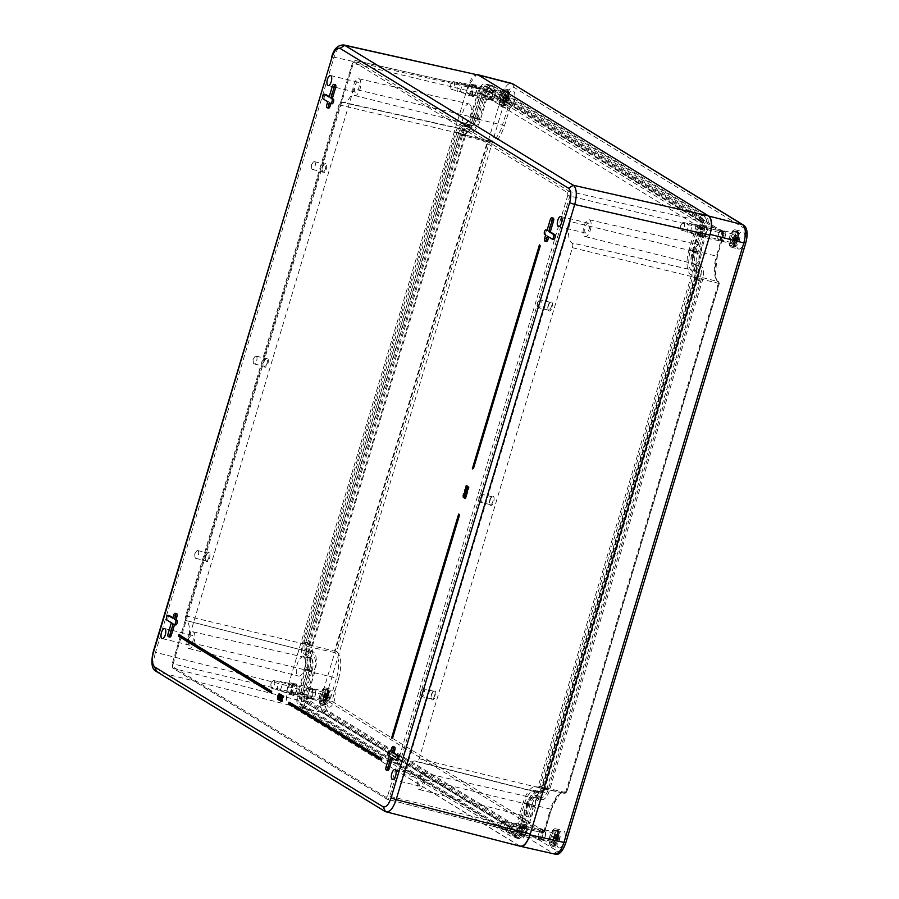 <?xml version="1.0" encoding="UTF-8"?>
<svg xmlns="http://www.w3.org/2000/svg" width="899" height="899" viewBox="0 0 899 899"><rect width="100%" height="100%" fill="white"/><g stroke="black" fill="none" stroke-linecap="round" stroke-linejoin="round"><path stroke-width="0.67" stroke-dasharray="4.5 3.37" d="M464.727 497.383L465.367 495.697L465.929 496.046L465.491 498.484M464.412 494.023L464.041 497.63M465.3 494.821L464.659 496.765L464.008 496.394M540.153 245.067L473.02 469.109M289.692 702.411L289.366 703.782L381.457 760.149M459.411 514.194L392.279 738.236M282.196 697.343L282.983 696.467L283.399 697.287M281.466 699.051L282.185 699.22L281.488 699.871L282.286 699.276M282.286 700.692L281.421 700.535M283.151 695.815L281.926 697.118L281.409 701.478L280.69 701.299M179.519 634.975L179.193 636.346L271.284 692.713M279.713 697.073L279.892 693.826L278.364 696.242L278.184 699.489L279.443 697.006M281.488 694.792L279.555 698.703L279.78 700.478L280.904 698.051M280.904 698.029L281.848 695.568M467.525 487.438L467.109 488.528L466.457 488.157M466.379 488.348L467.109 488.528L466.154 488.528M468.514 486.91L468.019 489.011L467.705 487.561M467.3 488.831L468.019 489.011L467.087 489.011M466.907 485.752L466.132 488.618L466.457 489.393L467.345 488.618L467.514 489.91M465.952 493.293L466.592 491.607L467.154 491.955L466.727 494.394M465.648 489.933L465.266 493.54M466.525 490.742L465.884 492.674L465.233 492.315M465.165 492.506L465.884 492.674L464.952 492.674M553.2 218.086A2.45 1.023 -76.5 0 0 551.728 219.918L548.457 230.807L547.547 230.256A2.45 1.023 -76.5 0 0 547.412 230.2A2.45 1.023 -76.5 0 0 545.895 232.2A2.45 1.023 -76.5 0 0 546.154 234.92L547.064 235.471L546.12 238.583A2.45 1.023 -76.5 0 0 546.457 241.528M548.75 237.01L553.413 239.37M394.515 747.002A2.45 1.023 -76.5 0 0 393.043 748.833L392.11 751.946L391.2 751.384A2.45 1.023 -76.5 0 0 391.065 751.339A2.45 1.023 -76.5 0 0 389.548 753.34A2.45 1.023 -76.5 0 0 389.806 756.059L390.705 756.61L387.447 767.499A2.45 1.023 -76.5 0 0 387.772 770.443M392.402 758.149L397.066 760.498M330.866 103.509L331.866 103.745M325.719 94.575A2.45 1.023 -76.5 0 0 324.303 96.744A2.45 1.023 -76.5 0 0 324.595 99.306L329.135 102.081L328.202 105.194A2.45 1.023 -76.5 0 0 328.528 108.127M335.282 84.686A2.45 1.023 -76.5 0 0 333.81 86.529L330.54 97.418L329.236 96.62M174.507 624.648L175.519 624.884M169.372 615.714A2.45 1.023 -76.5 0 0 167.956 617.883A2.45 1.023 -76.5 0 0 168.248 620.434L172.788 623.221L169.518 634.11A2.45 1.023 -76.5 0 0 169.855 637.043M176.597 613.601A2.45 1.023 -76.5 0 0 175.125 615.444L174.192 618.546L172.889 617.759M464.525 498.158L465.244 498.327M465.21 495.866L465.929 496.046M464.648 495.529L465.367 495.697M282.657 697.096L283.376 697.264M280.342 700.714L281.061 700.894M281.207 698.624L281.926 698.793M281.218 698.568L281.949 698.737M281.05 698.04L281.769 698.208M279.544 697.444L280.263 697.624L279.544 697.422M467.727 487.393L468.458 487.561M467.772 486.775L468.503 486.955M466.615 488.449L467.345 488.618M466.603 488.427L467.323 488.607M465.749 494.068L466.469 494.248M466.435 491.787L467.154 491.955M465.873 491.438L466.592 491.607M547.064 235.471L545.626 235.111M547.019 230.492L548.457 230.807M547.424 236.212L548.873 236.583M392.11 751.946L390.66 751.631M392.526 757.722L391.076 757.34M390.705 756.61L389.278 756.25M330.956 103.194L329.506 102.812M329.135 102.081L327.708 101.711M330.54 97.418L329.09 97.103M173.159 623.951L174.608 624.333M171.361 622.85L172.788 623.221M172.743 618.242L174.192 618.546M358.285 82.247A5.158 2.146 -76.5 0 0 358.016 82.135A5.158 2.146 -76.5 0 0 354.734 86.652A5.158 2.146 -76.5 0 0 355.611 92.159A5.158 2.146 -76.5 0 0 358.813 87.978A5.158 2.146 -76.5 0 0 358.285 82.247M422.699 776.264A5.158 2.146 -76.5 0 0 422.429 776.152A5.158 2.146 -76.5 0 0 419.148 780.669A5.158 2.146 -76.5 0 0 420.024 786.176A5.158 2.146 -76.5 0 0 423.227 782.006A5.158 2.146 -76.5 0 0 422.699 776.264M192.375 635.278A5.158 2.146 -76.5 0 0 192.105 635.166A5.158 2.146 -76.5 0 0 188.812 639.672A5.158 2.146 -76.5 0 0 189.7 645.19A5.158 2.146 -76.5 0 0 192.903 641.009A5.158 2.146 -76.5 0 0 192.375 635.278M588.62 223.244A5.158 2.146 -76.5 0 0 588.351 223.132A5.158 2.146 -76.5 0 0 585.058 227.638A5.158 2.146 -76.5 0 0 585.946 233.156A5.158 2.146 -76.5 0 0 589.148 228.975A5.158 2.146 -76.5 0 0 588.62 223.244M155.707 671.047L156.875 671.598C153.426 668.451 152.965 662.035 155.493 652.337L153.437 652.416M386.143 811.831L384.727 811.246M331.989 57.255L334.046 57.188C337.204 47.894 340.777 43.95 344.767 45.343M359.274 78.955A8.619 3.585 103.5 0 1 360.162 88.563A8.619 3.585 103.5 0 1 354.79 95.53A8.619 3.585 103.5 0 1 353.329 86.315A8.619 3.585 103.5 0 1 358.813 78.752A8.619 3.585 103.5 0 1 359.274 78.955M423.687 772.971A8.619 3.585 103.5 0 1 424.575 782.579A8.619 3.585 103.5 0 1 419.204 789.547A8.619 3.585 103.5 0 1 417.743 780.332A8.619 3.585 103.5 0 1 423.227 772.78A8.619 3.585 103.5 0 1 423.687 772.971M193.364 631.975A8.619 3.585 103.5 0 1 194.24 641.594A8.619 3.585 103.5 0 1 188.869 648.561A8.619 3.585 103.5 0 1 187.408 639.335A8.619 3.585 103.5 0 1 192.892 631.783A8.619 3.585 103.5 0 1 193.364 631.975M589.609 219.94A8.619 3.585 103.5 0 1 590.486 229.56A8.619 3.585 103.5 0 1 585.114 236.527A8.619 3.585 103.5 0 1 583.653 227.301A8.619 3.585 103.5 0 1 589.137 219.749A8.619 3.585 103.5 0 1 589.609 219.94M478.482 75.089C474.526 73.853 470.952 77.797 467.761 86.945L288.073 685.87C285.646 695.478 286.107 701.905 289.456 705.119L520.296 846.274M278.982 694.253L279.713 694.433L279.128 695.017L279.847 695.208L279.713 694.433L279.151 694.792M278.229 698.13L278.375 698.894L278.859 698.512L279.847 695.208M278.375 698.894L279.555 698.703M279.645 697.736L280.376 697.905L279.937 699.939L280.376 697.905M279.847 698.253L280.567 698.433M279.353 699.804L280.848 699.433M280.589 695.152L281.32 695.332L280.791 697.736L281.387 696.714L281.32 695.332L280.612 696.118M280.072 697.557L280.791 697.736M469.57 104.172A9.822 4.09 -76.5 0 0 469.042 103.947A9.822 4.09 -76.5 0 0 462.805 112.555A9.822 4.09 -76.5 0 0 464.468 123.051A9.822 4.09 -76.5 0 0 470.582 115.117A9.822 4.09 -76.5 0 0 469.57 104.172M533.984 798.188A9.822 4.09 -76.5 0 0 533.455 797.975A9.822 4.09 -76.5 0 0 527.219 806.572A9.822 4.09 -76.5 0 0 528.882 817.067A9.822 4.09 -76.5 0 0 534.995 809.134A9.822 4.09 -76.5 0 0 533.984 798.188M303.66 657.191A9.822 4.09 -76.5 0 0 303.132 656.978A9.822 4.09 -76.5 0 0 296.884 665.575A9.822 4.09 -76.5 0 0 298.558 676.07A9.822 4.09 -76.5 0 0 304.66 668.148A9.822 4.09 -76.5 0 0 303.66 657.191M699.905 245.157A9.822 4.09 -76.5 0 0 699.377 244.944A9.822 4.09 -76.5 0 0 693.129 253.54A9.822 4.09 -76.5 0 0 694.803 264.036A9.822 4.09 -76.5 0 0 700.905 256.103A9.822 4.09 -76.5 0 0 699.905 245.157M475.447 85.203A5.731 2.382 -76.5 0 0 475.144 85.079A5.731 2.382 -76.5 0 0 471.492 90.091A5.731 2.382 -76.5 0 0 472.469 96.215A5.731 2.382 -76.5 0 0 476.032 91.574A5.731 2.382 -76.5 0 0 475.447 85.203M525.78 824.934A5.731 2.382 -76.5 0 0 525.488 824.81A5.731 2.382 -76.5 0 0 521.836 829.822A5.731 2.382 -76.5 0 0 522.813 835.946A5.731 2.382 -76.5 0 0 526.376 831.305A5.731 2.382 -76.5 0 0 525.78 824.934M295.76 684.128A5.731 2.382 -76.5 0 0 295.456 684.004A5.731 2.382 -76.5 0 0 291.804 689.016A5.731 2.382 -76.5 0 0 292.793 695.141A5.731 2.382 -76.5 0 0 296.344 690.499A5.731 2.382 -76.5 0 0 295.76 684.128M705.468 226.009A5.731 2.382 -76.5 0 0 705.176 225.885A5.731 2.382 -76.5 0 0 701.523 230.897A5.731 2.382 -76.5 0 0 702.501 237.021A5.731 2.382 -76.5 0 0 706.063 232.38A5.731 2.382 -76.5 0 0 705.468 226.009M692.196 251.495L695.792 252.349A13.002 5.416 -76.5 0 0 696.894 267.644L693.298 266.711A12.923 5.383 103.5 0 1 692.196 251.495L699.321 227.773A9.159 3.81 -76.5 0 0 698.545 216.985L484.797 86.147A9.159 3.81 -76.5 0 0 484.347 85.956A9.159 3.81 -76.5 0 0 478.796 92.777L471.683 116.499A12.923 5.383 103.5 0 1 463.839 126.141A12.923 5.383 103.5 0 1 463.21 125.871L462.996 125.736A9.159 3.81 -76.5 0 0 462.547 125.545A9.159 3.81 -76.5 0 0 456.995 132.378L303.682 643.403A9.159 3.81 -76.5 0 0 304.458 654.18L304.671 654.315A12.923 5.383 103.5 0 1 305.761 669.53L298.648 693.253A9.159 3.81 -76.5 0 0 299.423 704.041L513.16 834.879A9.159 3.81 -76.5 0 0 513.666 835.092A9.159 3.81 -76.5 0 0 519.173 828.249L526.286 804.515A12.923 5.383 103.5 0 1 534.04 794.862A12.923 5.383 103.5 0 1 534.759 795.154L538.389 795.952A13.002 5.416 -76.5 0 0 537.669 795.66A13.002 5.416 -76.5 0 0 529.871 805.369L526.286 804.515M534.961 795.289L538.602 796.087A9.091 3.787 -76.5 0 0 539.108 796.289L535.478 795.491A9.159 3.81 -76.5 0 1 534.961 795.289L534.759 795.154M535.478 795.491A9.159 3.81 -76.5 0 0 540.973 788.648L694.286 277.622A9.159 3.81 -76.5 0 0 693.511 266.834L693.298 266.711M471.098 84.169A5.731 2.382 103.5 0 1 471.694 90.541A5.731 2.382 103.5 0 1 468.132 95.182A5.731 2.382 103.5 0 1 467.154 89.057A5.731 2.382 103.5 0 1 470.806 84.045A5.731 2.382 103.5 0 1 471.098 84.169M521.442 823.889A5.731 2.382 103.5 0 1 522.038 830.26A5.731 2.382 103.5 0 1 518.476 834.901A5.731 2.382 103.5 0 1 517.498 828.777A5.731 2.382 103.5 0 1 521.15 823.765A5.731 2.382 103.5 0 1 521.442 823.889M291.422 683.083A5.731 2.382 103.5 0 1 292.006 689.454A5.731 2.382 103.5 0 1 288.455 694.095A5.731 2.382 103.5 0 1 287.466 687.971A5.731 2.382 103.5 0 1 291.119 682.959A5.731 2.382 103.5 0 1 291.422 683.083M701.13 224.975A5.731 2.382 103.5 0 1 701.714 231.346A5.731 2.382 103.5 0 1 698.163 235.988A5.731 2.382 103.5 0 1 697.174 229.863A5.731 2.382 103.5 0 1 700.827 224.851A5.731 2.382 103.5 0 1 701.13 224.975M462.996 125.736L466.592 126.669A9.091 3.787 -76.5 0 0 466.154 126.478A9.091 3.787 -76.5 0 0 460.636 133.254L307.323 644.28A9.091 3.787 -76.5 0 0 308.087 654.989L304.671 654.315M466.592 126.669L466.806 126.804A13.002 5.416 -76.5 0 0 467.446 127.074A13.002 5.416 -76.5 0 0 475.324 117.387L471.683 116.499M695.792 252.349L702.906 228.616A9.091 3.787 -76.5 0 0 702.141 217.918L488.393 87.079A9.091 3.787 -76.5 0 0 487.955 86.888A9.091 3.787 -76.5 0 0 482.437 93.665L475.324 117.387M539.108 796.289A9.091 3.787 -76.5 0 0 544.558 789.502L697.871 278.476A9.091 3.787 -76.5 0 0 697.107 267.778L693.511 266.834M305.761 669.53L309.402 670.418L302.289 694.14A9.091 3.787 -76.5 0 0 303.053 704.838L516.801 835.677A9.091 3.787 -76.5 0 0 517.307 835.879A9.091 3.787 -76.5 0 0 522.757 829.092L529.871 805.369M309.402 670.418A13.002 5.416 -76.5 0 0 308.301 655.113M470.615 85.787A4.023 1.674 -76.5 0 0 470.402 85.697A4.023 1.674 -76.5 0 0 467.84 89.215A4.023 1.674 -76.5 0 0 468.536 93.518A4.023 1.674 -76.5 0 0 471.031 90.26A4.023 1.674 -76.5 0 0 470.615 85.787M520.959 825.507A4.023 1.674 -76.5 0 0 520.746 825.428A4.023 1.674 -76.5 0 0 518.184 828.945A4.023 1.674 -76.5 0 0 518.869 833.249A4.023 1.674 -76.5 0 0 521.375 829.991A4.023 1.674 -76.5 0 0 520.959 825.507M290.928 684.701A4.023 1.674 -76.5 0 0 290.725 684.611A4.023 1.674 -76.5 0 0 288.152 688.14A4.023 1.674 -76.5 0 0 288.849 692.444A4.023 1.674 -76.5 0 0 291.343 689.185A4.023 1.674 -76.5 0 0 290.928 684.701M700.647 226.593A4.023 1.674 -76.5 0 0 700.433 226.503A4.023 1.674 -76.5 0 0 697.871 230.02A4.023 1.674 -76.5 0 0 698.557 234.324A4.023 1.674 -76.5 0 0 701.063 231.065A4.023 1.674 -76.5 0 0 700.647 226.593M309.245 651.966A16.306 6.787 103.5 0 1 310.627 671.16L303.514 694.893A5.776 2.405 -76.5 0 0 303.997 701.692L517.745 832.53A5.776 2.405 -76.5 0 0 518.038 832.654A5.776 2.405 -76.5 0 0 521.532 828.35L528.646 804.616A16.306 6.787 103.5 0 1 538.523 792.469A16.306 6.787 103.5 0 1 539.333 792.806L539.546 792.94A5.776 2.405 -76.5 0 0 539.838 793.064A5.776 2.405 -76.5 0 0 543.333 788.749L696.646 277.724A5.776 2.405 -76.5 0 0 696.163 270.925L695.95 270.79A16.306 6.787 103.5 0 1 694.567 251.596L701.681 227.874A5.776 2.405 -76.5 0 0 701.198 221.064L487.449 90.226A5.776 2.405 -76.5 0 0 487.134 90.102A5.776 2.405 -76.5 0 0 483.662 94.417L476.549 118.14A16.306 6.787 103.5 0 1 466.75 130.31A16.306 6.787 103.5 0 1 465.862 129.95L465.648 129.816A5.776 2.405 -76.5 0 0 465.334 129.692A5.776 2.405 -76.5 0 0 461.861 134.007L308.548 645.033A5.776 2.405 -76.5 0 0 309.031 651.831L186.217 620.613A18.137 7.552 103.5 0 1 187.745 641.965L310.627 671.16M453.759 81.742A4.023 1.674 103.5 0 1 454.175 86.225A4.023 1.674 103.5 0 1 451.68 89.484A4.023 1.674 103.5 0 1 450.77 87.81A4.023 1.674 103.5 0 1 451.983 82.742A4.023 1.674 103.5 0 1 453.557 81.663A4.023 1.674 103.5 0 1 453.759 81.742M504.103 821.472A4.023 1.674 103.5 0 1 504.519 825.945A4.023 1.674 103.5 0 1 502.024 829.204A4.023 1.674 103.5 0 1 501.103 827.529A4.023 1.674 103.5 0 1 502.327 822.461A4.023 1.674 103.5 0 1 503.889 821.383A4.023 1.674 103.5 0 1 504.103 821.472M274.071 680.667A4.023 1.674 103.5 0 1 274.487 685.139A4.023 1.674 103.5 0 1 271.992 688.398A4.023 1.674 103.5 0 1 271.082 686.724A4.023 1.674 103.5 0 1 272.296 681.656A4.023 1.674 103.5 0 1 273.869 680.577A4.023 1.674 103.5 0 1 274.071 680.667M683.791 222.547A4.023 1.674 103.5 0 1 684.206 227.031A4.023 1.674 103.5 0 1 681.7 230.29A4.023 1.674 103.5 0 1 680.79 228.616A4.023 1.674 103.5 0 1 682.004 223.548A4.023 1.674 103.5 0 1 683.577 222.469A4.023 1.674 103.5 0 1 683.791 222.547M476.549 118.14L353.667 88.934L187.745 641.965M186.217 620.613L186.003 620.479A3.956 1.641 103.5 0 1 185.666 615.826L338.979 104.801A3.956 1.641 103.5 0 1 341.35 101.857A3.956 1.641 103.5 0 1 341.564 101.947L465.862 129.95M353.667 88.934A18.137 7.552 103.5 0 1 342.766 102.475A18.137 7.552 103.5 0 1 341.777 102.07M528.646 804.616L404.415 774.59L570.326 221.57L694.567 251.596M696.163 270.925L571.865 242.921A18.137 7.552 103.5 0 1 570.326 221.57M572.079 243.045A3.956 1.641 103.5 0 1 572.416 247.697L419.103 758.722A3.956 1.641 103.5 0 1 416.709 761.667A3.956 1.641 103.5 0 1 416.507 761.588L539.546 792.94M404.415 774.59A18.137 7.552 103.5 0 1 415.394 761.071A18.137 7.552 103.5 0 1 416.293 761.453L416.507 761.588M325.82 163.73A4.709 1.955 -76.5 0 0 324.584 163.933A4.709 1.955 -76.5 0 0 322.584 167.753A4.709 1.955 -76.5 0 0 322.64 172.057A4.709 1.955 -76.5 0 0 325.966 170.012A4.709 1.955 -76.5 0 0 325.82 163.73M267.486 358.184A4.709 1.955 -76.5 0 0 266.25 358.386A4.709 1.955 -76.5 0 0 264.239 362.207A4.709 1.955 -76.5 0 0 264.295 366.511A4.709 1.955 -76.5 0 0 267.632 364.466A4.709 1.955 -76.5 0 0 267.486 358.184M209.152 552.638A4.709 1.955 -76.5 0 0 207.905 552.84A4.709 1.955 -76.5 0 0 205.905 556.661A4.709 1.955 -76.5 0 0 205.961 560.976A4.709 1.955 -76.5 0 0 209.287 558.92A4.709 1.955 -76.5 0 0 209.152 552.638M551.615 301.94A4.709 1.955 103.5 0 1 551.761 308.222A4.709 1.955 103.5 0 1 548.424 310.279A4.709 1.955 103.5 0 1 548.368 305.963A4.709 1.955 103.5 0 1 550.379 302.143A4.709 1.955 103.5 0 1 551.615 301.94M493.27 496.394A4.709 1.955 103.5 0 1 493.416 502.676A4.709 1.955 103.5 0 1 490.09 504.732A4.709 1.955 103.5 0 1 490.034 500.417A4.709 1.955 103.5 0 1 492.034 496.596A4.709 1.955 103.5 0 1 493.27 496.394M434.936 690.848A4.709 1.955 103.5 0 1 435.082 697.13A4.709 1.955 103.5 0 1 431.745 699.186A4.709 1.955 103.5 0 1 431.689 694.871A4.709 1.955 103.5 0 1 433.7 691.05A4.709 1.955 103.5 0 1 434.936 690.848M325.371 168.967A4.023 1.674 103.5 0 1 322.943 171.967A4.023 1.674 103.5 0 1 322.303 171.361A4.023 1.674 103.5 0 1 322.258 167.675A4.023 1.674 103.5 0 1 323.966 164.405A4.023 1.674 103.5 0 1 324.82 164.146A4.023 1.674 103.5 0 1 325.033 164.236A4.023 1.674 103.5 0 1 325.371 168.967M267.025 363.421A4.023 1.674 103.5 0 1 264.609 366.421A4.023 1.674 103.5 0 1 263.958 365.814A4.023 1.674 103.5 0 1 263.913 362.128A4.023 1.674 103.5 0 1 265.632 358.858A4.023 1.674 103.5 0 1 266.475 358.6A4.023 1.674 103.5 0 1 266.688 358.69A4.023 1.674 103.5 0 1 267.025 363.421M208.692 557.874A4.023 1.674 103.5 0 1 206.264 560.875A4.023 1.674 103.5 0 1 205.624 560.268A4.023 1.674 103.5 0 1 205.579 556.582A4.023 1.674 103.5 0 1 207.287 553.312A4.023 1.674 103.5 0 1 208.141 553.054A4.023 1.674 103.5 0 1 208.354 553.143A4.023 1.674 103.5 0 1 208.692 557.874M548.176 305.357A4.023 1.674 103.5 0 1 549.761 302.615A4.023 1.674 103.5 0 1 550.604 302.356A4.023 1.674 103.5 0 1 550.817 302.446A4.023 1.674 103.5 0 1 551.233 306.93A4.023 1.674 103.5 0 1 548.727 310.189A4.023 1.674 103.5 0 1 548.525 310.099A4.023 1.674 103.5 0 1 548.087 309.571A4.023 1.674 103.5 0 1 548.176 305.357M489.843 499.81A4.023 1.674 103.5 0 1 491.416 497.068A4.023 1.674 103.5 0 1 492.27 496.81A4.023 1.674 103.5 0 1 492.483 496.9A4.023 1.674 103.5 0 1 492.888 501.384A4.023 1.674 103.5 0 1 490.393 504.642A4.023 1.674 103.5 0 1 490.18 504.553A4.023 1.674 103.5 0 1 489.753 504.024A4.023 1.674 103.5 0 1 489.843 499.81M431.509 694.264A4.023 1.674 103.5 0 1 433.082 691.522A4.023 1.674 103.5 0 1 433.925 691.264A4.023 1.674 103.5 0 1 434.138 691.353A4.023 1.674 103.5 0 1 434.554 695.837A4.023 1.674 103.5 0 1 432.059 699.096A4.023 1.674 103.5 0 1 431.846 699.006A4.023 1.674 103.5 0 1 431.408 698.478A4.023 1.674 103.5 0 1 431.509 694.264M314.639 161.741A4.023 1.674 103.5 0 1 315.055 166.225A4.023 1.674 103.5 0 1 312.549 169.484A4.023 1.674 103.5 0 1 311.638 167.81A4.023 1.674 103.5 0 1 312.852 162.741A4.023 1.674 103.5 0 1 314.425 161.651A4.023 1.674 103.5 0 1 314.639 161.741M256.294 356.195A4.023 1.674 103.5 0 1 256.709 360.679A4.023 1.674 103.5 0 1 254.215 363.938A4.023 1.674 103.5 0 1 253.304 362.263A4.023 1.674 103.5 0 1 254.518 357.195A4.023 1.674 103.5 0 1 256.091 356.105A4.023 1.674 103.5 0 1 256.294 356.195M197.96 550.649A4.023 1.674 103.5 0 1 198.376 555.133A4.023 1.674 103.5 0 1 195.87 558.391A4.023 1.674 103.5 0 1 194.959 556.717A4.023 1.674 103.5 0 1 196.173 551.649A4.023 1.674 103.5 0 1 197.746 550.57A4.023 1.674 103.5 0 1 197.96 550.649M538.13 307.604A4.023 1.674 103.5 0 1 537.433 306.02A4.023 1.674 103.5 0 1 538.647 300.951A4.023 1.674 103.5 0 1 540.209 299.873A4.023 1.674 103.5 0 1 540.906 304.177A4.023 1.674 103.5 0 1 538.344 307.694A4.023 1.674 103.5 0 1 538.13 307.604M479.785 502.058A4.023 1.674 103.5 0 1 479.088 500.473A4.023 1.674 103.5 0 1 480.302 495.405A4.023 1.674 103.5 0 1 481.875 494.326A4.023 1.674 103.5 0 1 482.572 498.63A4.023 1.674 103.5 0 1 479.999 502.148A4.023 1.674 103.5 0 1 479.785 502.058M421.451 696.511A4.023 1.674 103.5 0 1 420.754 694.927A4.023 1.674 103.5 0 1 421.968 689.859A4.023 1.674 103.5 0 1 423.541 688.78A4.023 1.674 103.5 0 1 424.227 693.084A4.023 1.674 103.5 0 1 421.665 696.601A4.023 1.674 103.5 0 1 421.451 696.511M328.45 706.962A9.001 3.742 -76.5 0 0 328.888 707.153A9.001 3.742 -76.5 0 0 334.664 699.287A9.001 3.742 -76.5 0 0 333.091 689.657A9.001 3.742 -76.5 0 0 327.517 696.983A9.001 3.742 -76.5 0 0 328.45 706.962M738.169 248.854A9.001 3.742 -76.5 0 0 738.607 249.045A9.001 3.742 -76.5 0 0 744.372 241.168A9.001 3.742 -76.5 0 0 742.799 231.537A9.001 3.742 -76.5 0 0 737.225 238.876A9.001 3.742 -76.5 0 0 738.169 248.854M508.137 108.049A9.001 3.742 -76.5 0 0 508.576 108.24A9.001 3.742 -76.5 0 0 514.352 100.362A9.001 3.742 -76.5 0 0 512.767 90.732A9.001 3.742 -76.5 0 0 507.205 98.07A9.001 3.742 -76.5 0 0 508.137 108.049M558.481 847.768A9.001 3.742 -76.5 0 0 558.92 847.959A9.001 3.742 -76.5 0 0 564.684 840.093A9.001 3.742 -76.5 0 0 563.111 830.462A9.001 3.742 -76.5 0 0 557.537 837.789A9.001 3.742 -76.5 0 0 558.481 847.768M565.617 842.363C563.212 849.229 560.538 852.196 557.571 851.252L327.315 710.311C324.797 707.895 324.449 703.074 326.27 695.86L506.137 96.339C508.542 89.484 511.216 86.518 514.172 87.45L744.439 228.402C746.957 230.818 747.305 235.639 745.473 242.854L565.853 842.621M320.898 705.007A8.855 3.686 103.5 0 1 319.977 695.185A8.855 3.686 103.5 0 1 325.46 687.982A8.855 3.686 103.5 0 1 327.011 697.444A8.855 3.686 103.5 0 1 321.336 705.187A8.855 3.686 103.5 0 1 320.898 705.007M730.606 246.888A8.855 3.686 103.5 0 1 729.685 237.078A8.855 3.686 103.5 0 1 735.168 229.863A8.855 3.686 103.5 0 1 736.719 239.336A8.855 3.686 103.5 0 1 731.044 247.079A8.855 3.686 103.5 0 1 730.606 246.888M500.586 106.082A8.855 3.686 103.5 0 1 499.664 96.272A8.855 3.686 103.5 0 1 505.137 89.057A8.855 3.686 103.5 0 1 506.688 98.53A8.855 3.686 103.5 0 1 501.013 106.273A8.855 3.686 103.5 0 1 500.586 106.082M550.93 845.813A8.855 3.686 103.5 0 1 550.008 835.991A8.855 3.686 103.5 0 1 555.481 828.788A8.855 3.686 103.5 0 1 557.032 838.261A8.855 3.686 103.5 0 1 551.357 845.993A8.855 3.686 103.5 0 1 550.93 845.813M557.571 851.252L553.784 853.679L554.739 854.05M514.172 87.45L512.25 83.663C508.519 82.348 505.126 86.102 502.069 94.912L506.137 96.339M326.27 695.86L322.202 694.433C319.853 703.659 320.291 709.761 323.528 712.738L327.315 710.311M321.853 701.838A5.518 2.304 -76.5 0 0 322.112 701.95A5.518 2.304 -76.5 0 0 325.663 697.13A5.518 2.304 -76.5 0 0 324.685 691.219A5.518 2.304 -76.5 0 0 321.269 695.725A5.518 2.304 -76.5 0 0 321.853 701.838M731.561 243.73A5.518 2.304 -76.5 0 0 731.82 243.843A5.518 2.304 -76.5 0 0 735.371 239.01A5.518 2.304 -76.5 0 0 734.393 233.099A5.518 2.304 -76.5 0 0 730.977 237.617A5.518 2.304 -76.5 0 0 731.561 243.73M501.53 102.924A5.518 2.304 -76.5 0 0 501.799 103.037A5.518 2.304 -76.5 0 0 505.339 98.205A5.518 2.304 -76.5 0 0 504.373 92.294A5.518 2.304 -76.5 0 0 500.957 96.811A5.518 2.304 -76.5 0 0 501.53 102.924M551.874 842.644A5.518 2.304 -76.5 0 0 552.132 842.756A5.518 2.304 -76.5 0 0 555.683 837.935A5.518 2.304 -76.5 0 0 554.705 832.024A5.518 2.304 -76.5 0 0 551.301 836.531A5.518 2.304 -76.5 0 0 551.874 842.644M519.88 846.173L289.152 704.94C285.972 701.872 285.534 695.781 287.837 686.645L467.986 86.169L476.56 74.505M311.807 699.13A5.225 2.169 103.5 0 1 311.256 693.343A5.225 2.169 103.5 0 1 314.493 689.084A5.225 2.169 103.5 0 1 315.414 694.669A5.225 2.169 103.5 0 1 312.054 699.231A5.225 2.169 103.5 0 1 311.807 699.13M721.515 241.022A5.225 2.169 103.5 0 1 720.976 235.235A5.225 2.169 103.5 0 1 724.201 230.964A5.225 2.169 103.5 0 1 725.122 236.561A5.225 2.169 103.5 0 1 721.762 241.123A5.225 2.169 103.5 0 1 721.515 241.022M491.495 100.205A5.225 2.169 103.5 0 1 490.944 94.429A5.225 2.169 103.5 0 1 494.169 90.158A5.225 2.169 103.5 0 1 495.091 95.755A5.225 2.169 103.5 0 1 491.742 100.317A5.225 2.169 103.5 0 1 491.495 100.205M541.839 839.936A5.225 2.169 103.5 0 1 541.288 834.148A5.225 2.169 103.5 0 1 544.513 829.889A5.225 2.169 103.5 0 1 545.435 835.474A5.225 2.169 103.5 0 1 542.075 840.037A5.225 2.169 103.5 0 1 541.839 839.936M297.996 691.713A12.597 5.248 -76.5 0 0 299.064 706.535L512.138 836.969A12.597 5.248 -76.5 0 0 512.835 837.25A12.597 5.248 -76.5 0 0 520.397 827.844L527.219 805.099A10.305 4.293 103.5 0 1 533.41 797.402A10.305 4.293 103.5 0 1 534.006 797.649A12.597 5.248 -76.5 0 0 534.748 797.964A12.597 5.248 -76.5 0 0 542.311 788.547L695.152 279.083A12.597 5.248 -76.5 0 0 694.05 264.227A10.305 4.293 103.5 0 1 693.14 252.068L699.961 229.312A12.597 5.248 -76.5 0 0 698.894 214.49L485.82 84.056A12.597 5.248 -76.5 0 0 485.202 83.787A12.597 5.248 -76.5 0 0 477.56 93.181L470.739 115.926A10.305 4.293 103.5 0 1 464.491 123.612A10.305 4.293 103.5 0 1 463.951 123.377A12.597 5.248 -76.5 0 0 463.288 123.084A12.597 5.248 -76.5 0 0 455.658 132.479L302.806 641.942A12.597 5.248 -76.5 0 0 303.918 656.798A10.305 4.293 103.5 0 1 304.828 668.957L297.996 691.713L305.289 693.477A12.462 5.18 -76.5 0 0 306.334 708.142L519.42 838.565A12.462 5.18 -76.5 0 0 520.105 838.846A12.462 5.18 -76.5 0 0 527.578 829.552L534.399 806.796L527.219 805.099M295.816 683.925A5.933 2.472 -76.5 0 0 295.535 683.813A5.933 2.472 -76.5 0 0 291.726 688.994A5.933 2.472 -76.5 0 0 292.771 695.343A5.933 2.472 -76.5 0 0 296.434 690.499A5.933 2.472 -76.5 0 0 295.816 683.925M705.524 225.818A5.933 2.472 -76.5 0 0 705.243 225.694A5.933 2.472 -76.5 0 0 701.434 230.886A5.933 2.472 -76.5 0 0 702.479 237.235A5.933 2.472 -76.5 0 0 706.153 232.38A5.933 2.472 -76.5 0 0 705.524 225.818M475.504 85.012A5.933 2.472 -76.5 0 0 475.223 84.888A5.933 2.472 -76.5 0 0 471.413 90.08A5.933 2.472 -76.5 0 0 472.458 96.429A5.933 2.472 -76.5 0 0 476.122 91.574A5.933 2.472 -76.5 0 0 475.504 85.012M525.848 824.731A5.933 2.472 -76.5 0 0 525.567 824.619A5.933 2.472 -76.5 0 0 521.746 829.799A5.933 2.472 -76.5 0 0 522.802 836.149A5.933 2.472 -76.5 0 0 526.466 831.305A5.933 2.472 -76.5 0 0 525.848 824.731M314.65 689.657A4.742 1.978 -76.5 0 0 314.403 689.544A4.742 1.978 -76.5 0 0 311.38 693.702A4.742 1.978 -76.5 0 0 312.189 698.781A4.742 1.978 -76.5 0 0 315.133 694.938A4.742 1.978 -76.5 0 0 314.65 689.657M724.358 231.537A4.742 1.978 -76.5 0 0 724.111 231.436A4.742 1.978 -76.5 0 0 721.088 235.594A4.742 1.978 -76.5 0 0 721.897 240.662A4.742 1.978 -76.5 0 0 724.852 236.819A4.742 1.978 -76.5 0 0 724.358 231.537M494.338 90.732A4.742 1.978 -76.5 0 0 494.09 90.63A4.742 1.978 -76.5 0 0 491.056 94.788A4.742 1.978 -76.5 0 0 491.877 99.856A4.742 1.978 -76.5 0 0 494.821 96.013A4.742 1.978 -76.5 0 0 494.338 90.732M544.682 830.462A4.742 1.978 -76.5 0 0 544.423 830.35A4.742 1.978 -76.5 0 0 541.4 834.508A4.742 1.978 -76.5 0 0 542.221 839.587A4.742 1.978 -76.5 0 0 545.165 835.744A4.742 1.978 -76.5 0 0 544.682 830.462M304.828 668.957L312.11 670.721L305.289 693.477M312.11 670.721A10.451 4.349 -76.5 0 0 311.189 658.405L303.918 656.798M463.951 123.377L471.143 125.242A12.462 5.18 -76.5 0 0 470.492 124.961A12.462 5.18 -76.5 0 0 462.94 134.243L310.099 643.706A12.462 5.18 -76.5 0 0 311.189 658.405M471.143 125.242A10.451 4.349 -76.5 0 0 471.694 125.489A10.451 4.349 -76.5 0 0 478.021 117.702L470.739 115.926M693.14 252.068L700.321 253.765L707.142 231.021A12.462 5.18 -76.5 0 0 706.086 216.356L493.012 85.922A12.462 5.18 -76.5 0 0 492.405 85.663A12.462 5.18 -76.5 0 0 484.853 94.946L478.021 117.702M700.321 253.765A10.451 4.349 -76.5 0 0 701.242 266.093L694.05 264.227M534.006 797.649L541.288 799.245A12.462 5.18 -76.5 0 0 542.018 799.559A12.462 5.18 -76.5 0 0 549.491 790.255L702.333 280.78A12.462 5.18 -76.5 0 0 701.242 266.093M541.288 799.245A10.451 4.349 -76.5 0 0 540.67 798.986A10.451 4.349 -76.5 0 0 534.399 806.796M312.167 688.342A5.439 2.27 -76.5 0 0 311.919 688.241A5.439 2.27 -76.5 0 0 308.413 692.994A5.439 2.27 -76.5 0 0 309.38 698.826A5.439 2.27 -76.5 0 0 312.74 694.376A5.439 2.27 -76.5 0 0 312.167 688.342M721.886 230.234A5.439 2.27 -76.5 0 0 721.627 230.122A5.439 2.27 -76.5 0 0 718.121 234.886A5.439 2.27 -76.5 0 0 719.088 240.707A5.439 2.27 -76.5 0 0 722.448 236.257A5.439 2.27 -76.5 0 0 721.886 230.234M491.854 89.428A5.439 2.27 -76.5 0 0 491.596 89.316A5.439 2.27 -76.5 0 0 488.101 94.08A5.439 2.27 -76.5 0 0 489.056 99.901A5.439 2.27 -76.5 0 0 492.427 95.451A5.439 2.27 -76.5 0 0 491.854 89.428M542.198 829.159A5.439 2.27 -76.5 0 0 541.94 829.047A5.439 2.27 -76.5 0 0 538.445 833.8A5.439 2.27 -76.5 0 0 539.4 839.632A5.439 2.27 -76.5 0 0 542.771 835.182A5.439 2.27 -76.5 0 0 542.198 829.159M311.975 689.016A4.742 1.978 103.5 0 1 312.459 694.286A4.742 1.978 103.5 0 1 309.514 698.141A4.742 1.978 103.5 0 1 308.694 693.062A4.742 1.978 103.5 0 1 311.728 688.904A4.742 1.978 103.5 0 1 311.975 689.016M721.683 230.897A4.742 1.978 103.5 0 1 722.178 236.179A4.742 1.978 103.5 0 1 719.222 240.022A4.742 1.978 103.5 0 1 718.413 234.954A4.742 1.978 103.5 0 1 721.436 230.796A4.742 1.978 103.5 0 1 721.683 230.897M491.652 90.091A4.742 1.978 103.5 0 1 492.146 95.373A4.742 1.978 103.5 0 1 489.202 99.216A4.742 1.978 103.5 0 1 488.382 94.148A4.742 1.978 103.5 0 1 491.405 89.99A4.742 1.978 103.5 0 1 491.652 90.091M541.996 829.822A4.742 1.978 103.5 0 1 542.49 835.092A4.742 1.978 103.5 0 1 539.535 838.947A4.742 1.978 103.5 0 1 538.726 833.867A4.742 1.978 103.5 0 1 541.749 829.71A4.742 1.978 103.5 0 1 541.996 829.822M531.848 805.234L525.016 827.979A5.54 2.304 103.5 0 1 521.656 832.114A5.54 2.304 103.5 0 1 521.386 831.991L308.312 701.568A5.54 2.304 103.5 0 1 307.84 695.039L314.672 672.295A17.362 7.226 -76.5 0 0 313.144 651.809A5.54 2.304 103.5 0 1 312.65 645.28L465.502 135.805A5.54 2.304 103.5 0 1 468.829 131.67A5.54 2.304 103.5 0 1 469.154 131.805A17.362 7.226 -76.5 0 0 470.166 132.232A17.362 7.226 -76.5 0 0 480.583 119.264L487.404 96.508A5.54 2.304 103.5 0 1 490.73 92.372A5.54 2.304 103.5 0 1 491.045 92.496L704.119 222.93A5.54 2.304 103.5 0 1 704.591 229.447L697.759 252.203A17.362 7.226 -76.5 0 0 699.287 272.678A5.54 2.304 103.5 0 1 699.782 279.218L546.929 788.681A5.54 2.304 103.5 0 1 543.569 792.817A5.54 2.304 103.5 0 1 543.277 792.693A17.362 7.226 -76.5 0 0 542.378 792.289A17.362 7.226 -76.5 0 0 531.848 805.234L524.555 803.47L517.734 826.215A5.405 2.248 103.5 0 1 514.464 830.238A5.405 2.248 103.5 0 1 514.194 830.125L301.12 699.692A5.405 2.248 103.5 0 1 300.659 693.343L307.492 670.587L314.672 672.295M524.555 803.47A17.508 7.293 103.5 0 1 535.175 790.412A17.508 7.293 103.5 0 1 536.085 790.817L543.277 792.693M699.287 272.678L692.016 271.082A5.405 2.248 103.5 0 1 692.488 277.454L539.647 786.917A5.405 2.248 103.5 0 1 536.366 790.94A5.405 2.248 103.5 0 1 536.085 790.817M692.016 271.082A17.508 7.293 103.5 0 1 690.477 250.439L697.759 252.203M480.583 119.264L473.402 117.555L480.223 94.811A5.405 2.248 103.5 0 1 483.471 90.777A5.405 2.248 103.5 0 1 483.763 90.9L696.849 221.334A5.405 2.248 103.5 0 1 697.298 227.683L690.477 250.439M473.402 117.555A17.508 7.293 103.5 0 1 462.906 130.636A17.508 7.293 103.5 0 1 461.872 130.209L469.154 131.805M313.144 651.809L305.941 649.943A5.405 2.248 103.5 0 1 305.469 643.572L458.321 134.108A5.405 2.248 103.5 0 1 461.558 130.074A5.405 2.248 103.5 0 1 461.872 130.209M305.941 649.943A17.508 7.293 103.5 0 1 307.492 670.587M481.617 95.665L509.284 102.351L511.194 103.452L510.081 101.452L502.451 125.096L474.796 118.41L481.617 95.665A1.641 0.685 103.5 0 1 482.617 94.44A1.641 0.685 103.5 0 1 482.696 94.474L695.77 224.907A1.641 0.685 103.5 0 1 695.905 226.829L689.084 249.585L716.436 256.091L723.504 232.032L510.475 101.632L482.617 94.44M718.346 281.645L718.672 281.78C715.346 282.117 714.907 273.577 717.38 256.181L716.436 256.091A21.677 9.024 -76.5 0 0 718.346 281.645L719.166 283.455L718.346 281.645L690.96 274.667A21.273 8.855 103.5 0 1 689.084 249.585M690.96 274.667A1.641 0.685 103.5 0 1 691.095 276.6L538.254 786.063A1.641 0.685 103.5 0 1 537.265 787.288A1.641 0.685 103.5 0 1 537.175 787.254L564.797 793.457L537.265 787.288M515.363 826.586A1.641 0.685 103.5 0 1 515.273 826.552L302.188 696.118L329.821 702.321L331.866 701.198L329.708 700.872L329.821 702.321L542.895 832.755L544.637 831.451L542.962 832.777L515.363 826.586A1.641 0.685 103.5 0 0 516.341 825.361L523.162 802.616A21.273 8.855 103.5 0 1 535.939 786.726A21.273 8.855 103.5 0 1 537.175 787.254M302.188 696.118A1.641 0.685 103.5 0 1 302.053 694.197L308.874 671.441L336.541 678.127L329.708 700.872L302.053 694.197M695.77 224.907L723.167 231.886L723.976 233.695L511.194 103.452L504.485 125.815C499.968 138.772 494.899 144.413 489.292 142.739L488.179 140.75L487.37 141.637L489.292 142.739L336.676 651.438C341.384 656.09 342.025 665.226 338.575 678.835L336.541 678.127A21.677 9.024 -76.5 0 0 334.63 652.562L336.676 651.438L334.518 651.112L334.63 652.562L307.008 646.359A21.273 8.855 103.5 0 1 308.874 671.441M307.008 646.359A1.641 0.685 103.5 0 1 306.862 644.426L459.715 134.962A1.641 0.685 103.5 0 1 460.704 133.737A1.641 0.685 103.5 0 1 460.794 133.771L488.123 140.727L460.704 133.737M474.796 118.41A21.273 8.855 103.5 0 1 461.917 134.266A21.273 8.855 103.5 0 1 460.794 133.771M538.254 786.063L565.606 792.57L566.55 792.154L564.797 793.457L566.55 792.154L719.166 283.455C714.447 278.802 713.817 269.666 717.267 256.058L723.976 233.695L695.905 226.829M723.976 233.695L723.268 233.335M718.672 281.78L719.312 283.477L566.64 792.39L564.875 793.491M719.166 283.455L691.095 276.6M564.797 793.457A21.677 9.024 -76.5 0 0 563.549 792.929A21.677 9.024 -76.5 0 0 550.525 809.111L551.345 809.089C555.874 796.132 560.931 790.479 566.55 792.154M516.341 825.361L543.704 831.867L544.637 831.451L551.345 809.089M488.123 140.727L488.179 140.75A21.677 9.024 -76.5 0 0 489.326 141.255A21.677 9.024 -76.5 0 0 502.451 125.096L504.485 125.815M501.148 101.609A4.315 1.798 -76.5 0 0 501.372 101.699A4.315 1.798 -76.5 0 0 504.137 97.924A4.315 1.798 -76.5 0 0 503.395 93.294A4.315 1.798 -76.5 0 0 500.709 96.8A4.315 1.798 -76.5 0 0 501.148 101.609M473.335 94.934A4.315 1.798 103.5 0 1 472.885 90.136A4.315 1.798 103.5 0 1 475.571 86.63A4.315 1.798 103.5 0 1 476.313 91.249A4.315 1.798 103.5 0 1 473.559 95.036A4.315 1.798 103.5 0 1 473.335 94.934M500.293 104.486A7.349 3.057 -76.5 0 0 505.53 97.429A7.349 3.057 -76.5 0 0 502.968 90.552A7.349 3.057 -76.5 0 0 499.406 96.777A7.349 3.057 -76.5 0 0 499.743 103.958A7.349 3.057 -76.5 0 0 500.293 104.486M473.189 95.406A4.81 2 103.5 0 1 472.694 90.046A4.81 2 103.5 0 1 475.683 86.158A4.81 2 103.5 0 1 476.515 91.293A4.81 2 103.5 0 1 473.436 95.508A4.81 2 103.5 0 1 473.189 95.406M507.508 90.63A7.889 3.281 103.5 0 1 507.913 90.833A7.889 3.281 103.5 0 1 508.104 90.99L506.834 94.811A3.787 1.573 -76.5 0 0 506.452 94.575L507.508 90.63L508.227 91.35A7.349 3.057 -76.5 0 0 503.721 96.811A7.349 3.057 -76.5 0 0 504.058 105.239L503.035 105.543L504.305 101.711A3.787 1.573 -76.5 0 0 504.597 101.924A3.787 1.573 -76.5 0 0 504.687 101.947L503.62 105.902A7.889 3.281 103.5 0 1 503.316 105.756A7.889 3.281 103.5 0 1 503.035 105.543M503.62 105.902L504.642 105.599A7.349 3.057 -76.5 0 0 505.856 105.419A7.349 3.057 -76.5 0 0 509.407 99.182A7.349 3.057 -76.5 0 0 509.07 92.013A7.349 3.057 -76.5 0 0 508.812 91.709L508.104 90.99L508.812 91.709A19.048 17.16 121.5 0 1 508.587 96.519L506.216 97.261M457.996 91.765A4.81 2 103.5 0 1 457.501 86.405A4.81 2 103.5 0 1 460.49 82.506A4.81 2 103.5 0 1 461.322 87.653A4.81 2 103.5 0 1 458.254 91.867A4.81 2 103.5 0 1 457.996 91.765M504.642 105.599A19.048 17.16 121.5 0 0 507.148 101.329L507.778 100.092L508.609 100.317A4.034 1.686 -76.5 0 0 509.036 98.856L508.587 96.519M508.227 91.35A19.048 17.16 -58.5 0 1 508.002 96.159L507.587 97.452L506.103 97.07A4.034 1.686 -76.5 0 0 505.665 98.519L506.946 99.575L506.553 100.969A19.048 17.16 -58.5 0 1 504.058 105.239M505.508 99.62L507.148 101.329M505.631 96.901L508.002 96.159M506.553 100.969L504.923 99.261M506.092 95.766L504.024 95.35L504.305 94.384L506.452 94.575M506.474 96.002L504.182 95.44L503.811 97.294L504.744 98.328A3.484 1.45 103.5 0 1 504.62 98.733L503.451 98.474L502.485 101.104L504.597 101.924M506.834 94.811L504.474 94.485L504.182 95.44M504.305 101.711L502.327 101.003A3.484 1.45 103.5 0 0 502.485 101.104L504.687 101.947M505.047 100.755L502.777 100.137M504.665 100.519L502.608 100.036L502.991 98.193L502.047 97.159A3.484 1.45 103.5 0 1 502.17 96.744L503.339 97.013L504.024 95.35M502.327 101.003L502.608 100.036M507.587 97.452L503.339 97.013M507.778 100.092L503.451 98.474M506.867 97.418L502.541 96.98M508.283 100.07L504.249 98.508M506.103 97.07L502.17 96.744M508.609 100.317L504.62 98.733M505.665 98.519L502.047 97.159M509.036 98.856L504.744 98.328M506.407 98.924L502.417 97.384M508.733 98.564L504.373 98.092M506.946 99.575L502.991 98.193M508.418 97.957L503.811 97.294M551.492 841.329A4.315 1.798 -76.5 0 0 551.716 841.43A4.315 1.798 -76.5 0 0 554.481 837.643A4.315 1.798 -76.5 0 0 553.739 833.025A4.315 1.798 -76.5 0 0 551.053 836.519A4.315 1.798 -76.5 0 0 551.492 841.329M523.668 834.665A4.315 1.798 103.5 0 1 523.229 829.856A4.315 1.798 103.5 0 1 525.915 826.35A4.315 1.798 103.5 0 1 526.657 830.979A4.315 1.798 103.5 0 1 523.892 834.755A4.315 1.798 103.5 0 1 523.668 834.665M550.626 844.206A7.349 3.057 -76.5 0 0 555.874 837.149A7.349 3.057 -76.5 0 0 553.301 830.271A7.349 3.057 -76.5 0 0 549.75 836.508A7.349 3.057 -76.5 0 0 550.087 843.678A7.349 3.057 -76.5 0 0 550.626 844.206M523.533 835.126A4.81 2 103.5 0 1 523.038 829.777A4.81 2 103.5 0 1 526.027 825.878A4.81 2 103.5 0 1 526.848 831.024A4.81 2 103.5 0 1 523.78 835.238A4.81 2 103.5 0 1 523.533 835.126M557.852 830.35A7.889 3.281 103.5 0 1 558.257 830.564A7.889 3.281 103.5 0 1 558.436 830.71L557.166 834.53A3.787 1.573 -76.5 0 0 556.784 834.306L557.852 830.35L558.571 831.069A7.349 3.057 -76.5 0 0 554.065 836.531A7.349 3.057 -76.5 0 0 554.402 844.959L553.379 845.262L554.649 841.442A3.787 1.573 -76.5 0 0 554.941 841.644A3.787 1.573 -76.5 0 0 555.031 841.678L553.964 845.622A7.889 3.281 103.5 0 1 553.66 845.476A7.889 3.281 103.5 0 1 553.379 845.262M553.964 845.622L554.986 845.318A7.349 3.057 -76.5 0 0 556.2 845.139A7.349 3.057 -76.5 0 0 559.751 838.913A7.349 3.057 -76.5 0 0 559.414 831.744A7.349 3.057 -76.5 0 0 559.156 831.429L558.436 830.71L559.156 831.429A19.048 17.16 121.5 0 1 558.931 836.239L556.56 836.98M508.34 831.485A4.81 2 103.5 0 1 507.845 826.136A4.81 2 103.5 0 1 510.834 822.237A4.81 2 103.5 0 1 511.666 827.383A4.81 2 103.5 0 1 508.587 831.597A4.81 2 103.5 0 1 508.34 831.485M554.986 845.318A19.048 17.16 121.5 0 0 557.492 841.059L558.122 839.812L558.942 840.037A4.034 1.686 -76.5 0 0 559.38 838.587L558.931 836.239M558.571 831.069A19.048 17.16 -58.5 0 1 558.346 835.879L557.931 837.171L556.447 836.789A4.034 1.686 -76.5 0 0 556.009 838.25L557.29 839.306L556.897 840.7A19.048 17.16 -58.5 0 1 554.402 844.959M555.852 839.351L557.492 841.059M555.975 836.621L558.346 835.879M556.897 840.7L555.256 838.992M556.436 835.486L554.368 835.07L554.649 834.103L556.784 834.306M556.818 835.722L554.526 835.171L554.144 837.014L555.088 838.048A3.484 1.45 103.5 0 1 554.964 838.464L553.795 838.205L552.829 840.823L554.941 841.644M557.166 834.53L554.818 834.205L554.526 835.171M554.649 841.442L552.671 840.722A3.484 1.45 103.5 0 0 552.829 840.823L555.031 841.678M555.391 840.486L553.11 839.868M555.009 840.25L552.952 839.767L553.334 837.913L552.391 836.879A3.484 1.45 103.5 0 1 552.514 836.475L553.683 836.733L554.368 835.07M552.671 840.722L552.952 839.767M557.931 837.171L553.683 836.733M558.122 839.812L553.795 838.205M557.2 837.138L552.885 836.699M558.627 839.801L554.593 838.228M556.447 836.789L552.514 836.475M558.942 840.037L554.964 838.464M556.009 838.25L552.391 836.879M559.38 838.587L555.088 838.048M556.751 838.655L552.761 837.115M559.077 838.284L554.717 837.823M557.29 839.306L553.334 837.913M558.762 837.677L554.144 837.014M731.179 242.415A4.315 1.798 -76.5 0 0 731.404 242.505A4.315 1.798 -76.5 0 0 734.157 238.729A4.315 1.798 -76.5 0 0 733.415 234.1A4.315 1.798 -76.5 0 0 730.73 237.606A4.315 1.798 -76.5 0 0 731.179 242.415M703.355 235.74A4.315 1.798 103.5 0 1 702.917 230.942A4.315 1.798 103.5 0 1 705.591 227.436A4.315 1.798 103.5 0 1 706.333 232.054A4.315 1.798 103.5 0 1 703.58 235.841A4.315 1.798 103.5 0 1 703.355 235.74M730.314 245.292A7.349 3.057 -76.5 0 0 735.551 238.235A7.349 3.057 -76.5 0 0 732.988 231.358A7.349 3.057 -76.5 0 0 729.437 237.583A7.349 3.057 -76.5 0 0 729.774 244.764A7.349 3.057 -76.5 0 0 730.314 245.292M703.22 236.212A4.81 2 103.5 0 1 702.726 230.852A4.81 2 103.5 0 1 705.715 226.964A4.81 2 103.5 0 1 706.535 232.099A4.81 2 103.5 0 1 703.467 236.313A4.81 2 103.5 0 1 703.22 236.212M737.54 231.436A7.889 3.281 103.5 0 1 737.944 231.639A7.889 3.281 103.5 0 1 738.124 231.796L736.854 235.617A3.787 1.573 -76.5 0 0 736.472 235.381L737.54 231.436L738.248 232.156A7.349 3.057 -76.5 0 0 733.741 237.617A7.349 3.057 -76.5 0 0 734.09 246.045L733.067 246.348L734.337 242.516A3.787 1.573 -76.5 0 0 734.629 242.73A3.787 1.573 -76.5 0 0 734.719 242.752L733.651 246.708A7.889 3.281 103.5 0 1 733.348 246.562A7.889 3.281 103.5 0 1 733.067 246.348M733.651 246.708L734.674 246.405A7.349 3.057 -76.5 0 0 735.888 246.225A7.349 3.057 -76.5 0 0 739.439 239.988A7.349 3.057 -76.5 0 0 739.102 232.819A7.349 3.057 -76.5 0 0 738.843 232.515L738.124 231.796L738.843 232.515A19.048 17.16 121.5 0 1 738.618 237.325L736.247 238.066M688.027 232.571A4.81 2 103.5 0 1 687.533 227.211A4.81 2 103.5 0 1 690.522 223.323A4.81 2 103.5 0 1 691.342 228.458A4.81 2 103.5 0 1 688.274 232.672A4.81 2 103.5 0 1 688.027 232.571M734.674 246.405A19.048 17.16 121.5 0 0 737.169 242.134L737.798 240.898L738.63 241.123A4.034 1.686 -76.5 0 0 739.068 239.662L738.618 237.325M738.248 232.156A19.048 17.16 -58.5 0 1 738.023 236.965L737.607 238.257L736.135 237.875A4.034 1.686 -76.5 0 0 735.697 239.325L736.966 240.393L736.584 241.775A19.048 17.16 -58.5 0 1 734.09 246.045M735.539 240.426L737.169 242.134M735.652 237.707L738.023 236.965M736.584 241.775L734.944 240.067M736.112 236.572L734.045 236.156L734.337 235.19L736.472 235.381M736.495 236.808L734.213 236.246L733.831 238.1L734.775 239.134A3.484 1.45 103.5 0 1 734.652 239.539L733.472 239.28L732.505 241.91L734.629 242.73M736.854 235.617L734.494 235.291L734.213 236.246M734.337 242.516L732.348 241.809A3.484 1.45 103.5 0 0 732.505 241.91L734.719 242.752M735.067 241.561L732.797 240.943M734.685 241.325L732.64 240.842L733.011 238.999L732.078 237.965A3.484 1.45 103.5 0 1 732.202 237.55L733.37 237.819L734.045 236.156M732.348 241.809L732.64 240.842M737.607 238.257L733.37 237.819M737.798 240.898L733.472 239.28M736.888 238.224L732.573 237.786M738.315 240.876L734.281 239.314M736.135 237.875L732.202 237.55M738.63 241.123L734.652 239.539M735.697 239.325L732.078 237.965M739.068 239.662L734.775 239.134M736.438 239.73L732.449 238.19M738.764 239.37L734.404 238.898M736.966 240.393L733.011 238.999M738.439 238.763L733.831 238.1M321.471 700.523A4.315 1.798 -76.5 0 0 321.696 700.613A4.315 1.798 -76.5 0 0 324.449 696.837A4.315 1.798 -76.5 0 0 323.707 692.219A4.315 1.798 -76.5 0 0 321.022 695.714A4.315 1.798 -76.5 0 0 321.471 700.523M293.647 693.859A4.315 1.798 103.5 0 1 293.198 689.05A4.315 1.798 103.5 0 1 295.883 685.544A4.315 1.798 103.5 0 1 296.625 690.174A4.315 1.798 103.5 0 1 293.872 693.949A4.315 1.798 103.5 0 1 293.647 693.859M320.606 703.4A7.349 3.057 -76.5 0 0 325.843 696.343A7.349 3.057 -76.5 0 0 323.28 689.466A7.349 3.057 -76.5 0 0 319.729 695.702A7.349 3.057 -76.5 0 0 320.066 702.872A7.349 3.057 -76.5 0 0 320.606 703.4M293.501 694.32A4.81 2 103.5 0 1 293.007 688.971A4.81 2 103.5 0 1 295.996 685.072A4.81 2 103.5 0 1 296.827 690.218A4.81 2 103.5 0 1 293.759 694.433A4.81 2 103.5 0 1 293.501 694.32M327.832 689.544A7.889 3.281 103.5 0 1 328.236 689.758A7.889 3.281 103.5 0 1 328.416 689.904L327.146 693.725A3.787 1.573 -76.5 0 0 326.764 693.5L327.832 689.544L328.54 690.263A7.349 3.057 -76.5 0 0 324.033 695.725A7.349 3.057 -76.5 0 0 324.37 704.153L323.348 704.456L324.618 700.636A3.787 1.573 -76.5 0 0 324.91 700.838A3.787 1.573 -76.5 0 0 325 700.872L323.943 704.816A7.889 3.281 103.5 0 1 323.64 704.67A7.889 3.281 103.5 0 1 323.348 704.456M323.943 704.816L324.966 704.513A7.349 3.057 -76.5 0 0 326.18 704.333A7.349 3.057 -76.5 0 0 329.731 698.096A7.349 3.057 -76.5 0 0 329.394 690.938A7.349 3.057 -76.5 0 0 329.124 690.623L328.416 689.904L329.124 690.623A19.048 17.16 121.5 0 1 328.91 695.433L326.528 696.174M278.319 690.679A4.81 2 103.5 0 1 277.813 685.33A4.81 2 103.5 0 1 280.803 681.431A4.81 2 103.5 0 1 281.634 686.578A4.81 2 103.5 0 1 278.566 690.792A4.81 2 103.5 0 1 278.319 690.679M324.966 704.513A19.048 17.16 121.5 0 0 327.461 700.254L328.09 699.006L328.922 699.231A4.034 1.686 -76.5 0 0 329.36 697.781L328.91 695.433M328.54 690.263A19.048 17.16 -58.5 0 1 328.315 695.073L327.899 696.365L326.427 695.983A4.034 1.686 -76.5 0 0 325.989 697.444L327.258 698.501L326.876 699.894A19.048 17.16 -58.5 0 1 324.37 704.153M325.82 698.545L327.461 700.254M325.944 695.815L328.315 695.073M326.876 699.894L325.236 698.186M326.404 694.68L324.337 694.264L324.629 693.298L326.764 693.5M326.787 694.916L324.494 694.365L324.123 696.208L325.067 697.242A3.484 1.45 103.5 0 1 324.944 697.658L323.764 697.399L322.797 700.018L324.91 700.838M327.146 693.725L324.786 693.399L324.494 694.365M324.618 700.636L322.64 699.916A3.484 1.45 103.5 0 0 322.797 700.018L325 700.872M325.359 699.68L323.089 699.062M324.977 699.444L322.932 698.961L323.303 697.107L322.359 696.073A3.484 1.45 103.5 0 1 322.483 695.669L323.662 695.927L324.337 694.264M322.64 699.916L322.932 698.961M327.899 696.365L323.662 695.927M328.09 699.006L323.764 697.399M327.18 696.332L322.865 695.893M328.596 698.995L324.561 697.422M326.427 695.983L322.483 695.669M328.922 699.231L324.944 697.658M325.989 697.444L322.359 696.073M329.36 697.781L325.067 697.242M326.73 697.849L322.741 696.309M329.056 697.478L324.685 697.017M327.258 698.501L323.303 697.107M328.731 696.871L324.123 696.208M462.951 496.664L463.67 496.832M463.142 495.192L463.873 495.371M464.311 495.765L465.03 495.933M472.919 468.255L472.2 468.076M538.995 245.427L539.726 245.596M288.646 703.614L289.366 703.782M392.178 737.382L391.458 737.202M458.254 514.543L458.984 514.722M280.454 699.602L281.173 699.77M281.196 696.939L281.926 697.118M281.758 695.826L282.477 696.006M178.474 636.166L179.193 636.346M278.364 696.242L277.634 696.073M279.578 695.837L280.297 696.006M466.705 487.573L467.424 487.752M467.559 488.213L468.289 488.382M465.401 488.449L466.132 488.618M465.615 486.988L466.334 487.157M466.255 491.843L465.536 491.674M464.176 492.573L464.907 492.753M464.367 491.112L465.098 491.281M544.715 234.549L546.154 234.92M550.289 219.581L551.728 219.918M544.693 238.246L546.12 238.583M393.043 748.833L391.604 748.496M386.008 767.162L387.447 767.499M389.806 756.059L388.368 755.677M326.764 104.846L328.202 105.194M324.595 99.306L323.157 98.924M333.81 86.529L332.372 86.18M168.091 633.761L169.518 634.11M166.809 620.063L168.248 620.434M173.687 615.096L175.125 615.444M289.456 705.119L156.875 671.598L385.435 811.505L519.487 845.937M467.761 86.945L334.046 57.188L155.493 652.337L288.073 685.87M278.701 696.725L279.432 696.894M278.139 698.332L278.859 698.512M279.814 699.175L280.533 699.343M280.657 696.545L281.387 696.714M308.087 654.989L304.458 654.18M303.682 643.403L307.323 644.28M456.995 132.378L460.636 133.254M463.21 125.871L466.806 126.804M478.796 92.777L482.437 93.665M484.797 86.147L488.393 87.079M698.545 216.985L702.141 217.918M699.321 227.773L702.906 228.616M694.286 277.622L697.871 278.476M540.973 788.648L544.558 789.502M519.173 828.249L522.757 829.092M513.16 834.879L516.801 835.677M299.423 704.041L303.053 704.838M298.648 693.253L302.289 694.14M303.514 694.893L173.125 663.9L353.285 63.436L483.662 94.417M185.666 615.826L308.548 645.033M309.031 651.831L186.003 620.479M338.979 104.801L461.861 134.007M341.564 101.947L465.648 129.816M352.453 63.458L353.903 61.862A1.641 1.472 -58.5 0 1 355.79 60.649L569.539 191.487A3.843 1.596 103.5 0 1 569.865 196.004L389.716 796.48A3.843 1.596 103.5 0 1 387.39 799.346A3.843 1.596 103.5 0 1 387.199 799.267L173.451 668.429A3.843 1.596 103.5 0 1 173.125 663.9L172.181 663.81L352.341 63.335L353.285 63.436A3.843 1.596 103.5 0 1 355.588 60.559A3.843 1.596 103.5 0 1 355.79 60.649L487.449 90.226M353.903 61.862L567.64 192.701A1.641 1.472 -58.5 0 1 569.539 191.487L701.198 221.064M567.64 192.701L567.831 195.297L569.865 196.004L701.681 227.874M567.831 195.297L387.683 795.772L521.532 828.35M695.95 270.79L571.865 242.921M572.416 247.697L696.646 277.724M419.103 758.722L543.333 788.749M416.293 761.453L539.333 792.806M387.683 795.772L386.233 797.368A1.641 1.472 121.5 0 0 387.199 799.267L517.745 832.53M386.233 797.368L172.496 666.53A1.641 1.472 121.5 0 0 173.451 668.429L303.997 701.692M172.496 666.53L172.305 663.934M519.791 846.116L553.784 853.679L323.528 712.738L289.152 704.94M742.518 224.604L744.439 228.402M287.837 686.645L322.202 694.433L502.069 94.912L467.986 86.169M299.064 706.535L306.334 708.142M519.42 838.565L512.138 836.969M302.806 641.942L310.099 643.706M455.658 132.479L462.94 134.243M477.56 93.181L484.853 94.946M485.82 84.056L493.012 85.922M698.894 214.49L706.086 216.356M699.961 229.312L707.142 231.021M695.152 279.083L702.333 280.78M542.311 788.547L549.491 790.255M520.397 827.844L527.578 829.552M514.194 830.125L521.386 831.991M525.016 827.979L517.734 826.215M546.929 788.681L539.647 786.917M699.782 279.218L692.488 277.454M704.591 229.447L697.298 227.683M704.119 222.93L696.849 221.334M491.045 92.496L483.763 90.9M487.404 96.508L480.223 94.811M465.502 135.805L458.321 134.108M312.65 645.28L305.469 643.572M307.84 695.039L300.659 693.343M308.312 701.568L301.12 699.692M723.167 231.886L510.081 101.452L482.696 94.474M565.606 792.57L718.458 283.095M543.704 831.867L550.525 809.111L523.162 802.616M542.895 832.755L515.273 826.552M459.715 134.962L487.37 141.637L334.518 651.112L306.862 644.426M723.504 232.032L724.122 233.706L717.267 256.058M338.575 678.835L331.866 701.198L544.637 831.451M488.393 91.563A3.27 2.944 121.5 0 0 491.045 85.663A3.27 2.944 121.5 0 0 486.595 87.327A3.27 2.944 121.5 0 0 488.393 91.563M701.175 221.806A3.27 2.944 -58.5 0 1 699.377 217.569A3.27 2.944 -58.5 0 1 703.816 215.906A3.27 2.944 -58.5 0 1 701.175 221.806M481.988 94.496L486.325 96.182L481.988 94.496M704.108 230.47L699.77 228.784L704.108 230.47M477.403 119.309L473.054 117.634L477.403 119.309M694.691 252.316L699.029 254.001L694.691 252.316M466.502 131.557A3.27 2.955 119.2 0 0 469.008 125.579A3.27 2.955 119.2 0 0 464.659 127.355A3.27 2.955 119.2 0 0 466.502 131.557M696.006 272.037A3.27 2.944 -56.3 0 1 694.253 267.767A3.27 2.944 -56.3 0 1 698.77 266.216A3.27 2.944 -56.3 0 1 696.006 272.037M460.131 134.513L464.468 136.198L460.131 134.513M698.905 280.668L694.556 278.993L698.905 280.668M310.166 643.92L305.817 642.234L310.166 643.92M544.097 787.108L548.435 788.794L544.097 787.108M308.728 657.259A3.27 2.944 -56.3 0 1 306.986 652.989A3.27 2.944 -56.3 0 1 311.503 651.438A3.27 2.944 -56.3 0 1 308.728 657.259M538.321 797.795A3.27 2.955 119.2 0 0 540.827 791.817A3.27 2.955 119.2 0 0 536.467 793.592A3.27 2.955 119.2 0 0 538.321 797.795M311.953 670.789L307.604 669.103L311.953 670.789M529.241 803.796L533.579 805.47L529.241 803.796M304.952 694.118L300.603 692.444L304.952 694.118M522.24 827.125L526.578 828.811L522.24 827.125M303.604 707.513A3.27 2.944 -58.5 0 1 302.019 702.872A3.27 2.944 -58.5 0 1 307.267 705.535A3.27 2.944 -58.5 0 1 303.604 707.513M516.374 837.767A3.27 2.944 121.5 0 0 519.015 831.856A3.27 2.944 121.5 0 0 515.599 837.441A3.27 2.944 121.5 0 0 516.374 837.767M464.356 496.922L463.637 496.754M282.904 696.433L282.174 696.253M282.095 699.186L281.365 699.006M281.713 700.894L280.994 700.726M466.795 488.708L466.064 488.528M467.761 489.18L467.031 489M465.581 492.843L464.862 492.663M328.124 85.574L355.611 92.159M330.529 75.55L358.016 82.135M392.537 779.59L420.024 786.176M394.942 769.566L422.429 776.152M162.213 638.593L189.7 645.19M164.607 628.57L192.105 635.166M558.459 226.559L585.946 233.156M560.852 216.535L588.351 223.132M278.926 694.23L279.645 694.399M277.712 698.748L278.432 698.916M279.286 699.804L280.005 699.973M280.522 695.129L281.241 695.298M354.79 95.53L464.468 123.051M358.813 78.752L469.042 103.947M419.204 789.547L528.882 817.067M423.227 772.78L533.455 797.975M188.869 648.561L298.558 676.07M192.892 631.783L303.132 656.978M585.114 236.527L694.803 264.036M589.137 219.749L699.377 244.944M468.132 95.182L472.469 96.215M470.806 84.045L475.144 85.079M518.476 834.901L522.813 835.946M521.15 823.765L525.488 824.81M288.455 694.095L292.793 695.141M291.119 682.959L295.456 684.004M698.163 235.988L702.501 237.021M700.827 224.851L705.176 225.885M466.154 126.478L462.547 125.545M463.839 126.141L467.446 127.074M487.955 86.888L484.347 85.956M534.04 794.862L537.669 795.66M517.307 835.879L513.666 835.092M451.68 89.484L468.536 93.518M453.557 81.663L470.402 85.697M502.024 829.204L518.869 833.249M503.889 821.383L520.746 825.428M271.992 688.398L288.849 692.444M273.869 680.577L290.725 684.611M681.7 230.29L698.557 234.324M683.577 222.469L700.433 226.503M341.35 101.857L465.334 129.692M466.75 130.31L342.766 102.475M518.038 832.654L386.828 799.11L173.091 668.272L172.181 663.81L352.341 63.335L355.588 60.559L487.134 90.102M416.709 761.667L539.838 793.064M538.523 792.469L415.394 761.071M451.983 82.742L450.478 85.057L450.77 87.81M502.327 822.461L500.822 824.788L501.103 827.529M272.296 681.656L270.79 683.982L271.082 686.724M682.004 223.548L680.498 225.863L680.79 228.616M322.303 171.361L322.64 172.057M323.966 164.405L324.584 163.933M263.958 365.814L264.295 366.511M265.632 358.858L266.25 358.386M205.624 560.268L205.961 560.976M207.287 553.312L207.905 552.84M548.087 309.571L548.424 310.279M549.761 302.615L550.379 302.143M489.753 504.024L490.09 504.732M491.416 497.068L492.034 496.596M431.408 698.478L431.745 699.186M433.082 691.522L433.7 691.05M312.549 169.484L322.943 171.967M314.425 161.651L324.82 164.146M254.215 363.938L264.609 366.421M256.091 356.105L266.475 358.6M195.87 558.391L206.264 560.875M197.746 550.57L208.141 553.054M550.604 302.356L540.209 299.873M548.727 310.189L538.344 307.694M492.27 496.81L481.875 494.326M490.393 504.642L479.999 502.148M433.925 691.264L423.541 688.78M432.059 699.096L421.665 696.601M312.852 162.741L311.346 165.056L311.638 167.81M254.518 357.195L253.012 359.51L253.304 362.263M196.173 551.649L194.667 553.964L194.959 556.717M538.647 300.951L537.141 303.266L537.433 306.02M480.302 495.405L478.796 497.72L479.088 500.473M421.968 689.859L420.462 692.174L420.754 694.927M321.336 705.187L328.888 707.153M325.46 687.982L333.091 689.657M731.044 247.079L738.607 249.045M735.168 229.863L742.799 231.537M501.013 106.273L508.576 108.24M505.137 89.057L512.767 90.732M551.357 845.993L558.92 847.959M555.481 828.788L563.111 830.462M312.054 699.231L322.112 701.95M314.493 689.084L324.685 691.219M721.762 241.123L731.82 243.843M724.201 230.964L734.393 233.099M491.742 100.317L501.799 103.037M494.169 90.158L504.373 92.294M542.075 840.037L552.132 842.756M544.513 829.889L554.705 832.024M470.492 124.961L463.288 123.084M464.491 123.612L471.694 125.489M492.405 85.663L485.202 83.787M542.018 799.559L534.748 797.964M533.41 797.402L540.67 798.986M520.105 838.846L512.835 837.25M311.919 688.241L295.535 683.813M309.38 698.826L292.771 695.343M721.627 230.122L705.243 225.694M719.088 240.707L702.479 237.235M491.596 89.316L475.223 84.888M489.056 99.901L472.458 96.429M541.94 829.047L525.567 824.619M539.4 839.632L522.802 836.149M314.403 689.544L311.728 688.904M312.189 698.781L309.514 698.141M724.111 231.436L721.436 230.796M721.897 240.662L719.222 240.022M494.09 90.63L491.405 89.99M491.877 99.856L489.202 99.216M544.423 830.35L541.749 829.71M542.221 839.587L539.535 838.947M514.464 830.238L521.656 832.114M542.378 792.289L535.175 790.412M536.366 790.94L543.569 792.817M483.471 90.777L490.73 92.372M470.166 132.232L462.906 130.636M461.558 130.074L468.829 131.67M535.939 786.726L563.549 792.929C561.819 790.199 557.796 795.626 551.469 809.212L544.727 831.676L542.962 832.777M461.917 134.266L488.584 140.941M503.395 93.294L475.571 86.63M501.372 101.699L473.559 95.036M507.913 90.833L502.957 90.552M505.856 105.419L501.192 105.329L499.743 103.958M509.07 92.013L508.418 91.26M475.683 86.158L460.49 82.506M473.436 95.508L458.254 91.867M553.739 833.025L525.915 826.35M551.716 841.43L523.892 834.755M558.257 830.564L553.301 830.271M556.2 845.139L551.537 845.049L550.087 843.678M559.414 831.744L558.762 830.979M526.027 825.878L510.834 822.237M523.78 835.238L508.587 831.597M733.415 234.1L705.591 227.436M731.404 242.505L703.58 235.841M737.944 231.639L732.988 231.358M735.888 246.225L731.224 246.135L729.774 244.764M739.102 232.819L738.45 232.066M705.715 226.964L690.522 223.323M703.467 236.313L688.274 232.672M323.707 692.219L295.883 685.544M321.696 700.613L293.872 693.949M328.236 689.758L323.28 689.466M326.18 704.333L321.516 704.243L320.066 702.872M329.394 690.938L328.742 690.174M295.996 685.072L280.803 681.431M293.759 694.433L278.566 690.792M487.618 91.249L700.119 221.244L699.77 228.784L692.769 252.125C689.859 258.62 690.646 265.138 695.141 271.667L694.556 278.993L542.176 786.917L539.569 791.704L540.827 791.817L539.378 791.244C533.444 791.457 529.421 795.57 527.32 803.594L520.319 826.923L517.712 831.721L519.015 831.856L306.525 701.861L306.874 694.32L313.875 670.98C316.785 664.485 315.998 657.978 311.503 651.438L312.088 644.111L464.468 136.198L467.075 131.4L465.817 131.288L467.266 131.861C471.986 132.906 476.009 128.793 479.324 119.511L486.325 96.182L488.932 91.383L487.618 91.249M491.045 85.663L703.816 215.906C707.221 218.895 707.962 223.817 706.03 230.672L699.029 254.001L698.77 266.216C701.995 269.048 702.681 273.925 700.827 280.87L548.435 788.794C546.581 795.222 543.389 798.301 538.894 798.02L538.175 797.627C538.377 795.84 536.849 798.458 533.579 805.47L526.578 828.811C524.668 835.272 521.487 838.351 517.037 838.037L302.828 707.198C299.423 704.209 298.682 699.287 300.603 692.444L307.604 669.103L307.874 656.888C304.649 654.067 303.963 649.179 305.817 642.234L458.198 134.311C460.063 127.883 463.243 124.815 467.75 125.085L468.469 125.478C468.267 127.265 469.795 124.646 473.054 117.634L480.055 94.294C481.976 87.832 485.157 84.753 489.607 85.068L491.045 85.663"/><path stroke-width="1.35" d="M465.671 495.315L464.772 498.304L465.491 498.484L466.39 495.495L464.581 494.652L466.39 495.495M463.603 497.518L464.783 497.293M464.041 497.63L464.727 497.383L463.322 497.45L463.142 495.192L463.693 493.843L464.716 494.203L464.266 496.889M472.301 468.93L473.447 468.581L540.254 245.921L539.434 244.888L472.301 468.93L539.434 244.888M381.491 760.172L288.646 703.614L289.006 702.243L381.142 758.621L380.771 759.992L381.491 760.172L381.861 758.801L289.692 702.411M391.559 738.057L392.706 737.697L459.513 515.048L458.692 514.014L391.559 738.057L458.692 514.014M281.567 699.107L280.758 699.703L281.342 701.299L280.342 700.714L281.196 696.939L282.432 695.646L283.623 696.511L283.399 697.287L281.837 696.399L281.365 698.04L282.286 699.276L282.567 696.568M281.623 700.86L282.185 699.22M282.297 700.703L281.578 700.535L282.072 701.478L280.69 701.299M281.758 695.826L283.623 696.511M270.633 692.556L271.318 692.724L271.689 691.365L179.519 634.975M280.196 694.713L279.668 693.77M277.69 699.377L278.69 699.4M281.859 695.725L281.241 694.736M279.05 700.31L279.578 695.837L280.758 694.612L281.129 695.399L280.117 699.265L279.05 700.31L279.904 700.535L280.848 699.433L281.039 697.939M466.705 488.663L467.21 485.932L466.188 485.572L467.199 485.988M467.705 487.561L466.795 487.269L467.705 487.573M468.806 487.089L467.783 486.741L468.806 487.089L468.053 489.663L466.795 489.741L466.603 488.427L466.559 489.157M467.615 491.405L465.806 490.562L467.615 491.405L466.727 494.394L465.749 494.068L466.435 491.787L465.873 491.438L464.547 493.371L464.918 489.764L465.94 490.112L465.491 492.798M464.828 493.439L466.008 493.203M465.266 493.54L464.547 493.371M553.537 221.03A2.45 1.023 -76.5 0 0 553.2 218.086L551.75 217.772A2.427 1.011 103.5 0 1 552.087 220.682L548.806 231.594L550.278 231.92L553.537 221.03L552.087 220.682M552.222 239.055L553.413 239.37A2.45 1.023 -76.5 0 0 553.537 239.415A2.45 1.023 -76.5 0 0 555.065 237.437A2.45 1.023 -76.5 0 0 554.818 234.695L550.278 231.92M548.806 231.594L553.357 234.381A2.427 1.011 103.5 0 1 553.604 237.089A2.427 1.011 103.5 0 1 552.098 239.044A2.427 1.011 103.5 0 1 551.975 238.988L547.424 236.212L546.48 239.348A2.427 1.011 103.5 0 1 545.019 241.157L546.457 241.528A2.45 1.023 -76.5 0 0 547.941 239.696L548.75 237.01M394.863 749.946A2.45 1.023 -76.5 0 0 394.515 747.002L393.065 746.687A2.427 1.011 103.5 0 1 393.402 749.597L394.863 749.946L393.931 753.059L392.458 752.733L393.402 749.597M395.875 760.194L397.066 760.498A2.45 1.023 -76.5 0 0 397.189 760.554A2.45 1.023 -76.5 0 0 398.718 758.576A2.45 1.023 -76.5 0 0 398.471 755.834L393.931 753.059M389.256 768.611L387.806 768.263A2.427 1.011 103.5 0 1 386.334 770.072L387.772 770.443A2.45 1.023 -76.5 0 0 389.256 768.611L392.402 758.149M330.023 106.307L328.562 105.947A2.427 1.011 103.5 0 1 327.09 107.756L328.528 108.127A2.45 1.023 -76.5 0 0 330.023 106.307L330.866 103.509M329.236 96.62L326 94.631A2.45 1.023 -76.5 0 0 325.865 94.575A2.45 1.023 -76.5 0 0 325.719 94.575M335.619 87.63A2.45 1.023 -76.5 0 0 335.282 84.686L333.821 84.371A2.427 1.011 103.5 0 1 334.17 87.282L335.619 87.63L332.36 98.53L330.888 98.193L334.17 87.282M330.675 103.441L331.866 103.745A2.45 1.023 -76.5 0 0 331.978 103.801A2.45 1.023 -76.5 0 0 333.518 101.823A2.45 1.023 -76.5 0 0 333.259 99.081L332.36 98.53M174.327 624.569L175.519 624.884A2.45 1.023 -76.5 0 0 175.631 624.94A2.45 1.023 -76.5 0 0 177.159 622.962A2.45 1.023 -76.5 0 0 176.912 620.22L176.002 619.658L176.934 616.545A2.45 1.023 -76.5 0 0 176.597 613.601L175.148 613.287A2.427 1.011 103.5 0 1 175.485 616.197L174.541 619.332L175.462 619.894A2.427 1.011 103.5 0 1 175.71 622.602A2.427 1.011 103.5 0 1 174.192 624.558A2.427 1.011 103.5 0 1 174.08 624.513L173.159 623.951L169.877 634.863A2.427 1.011 103.5 0 1 168.416 636.672A2.427 1.011 103.5 0 1 168.091 633.761L171.361 622.85L166.809 620.063A2.427 1.011 103.5 0 1 166.562 617.377A2.427 1.011 103.5 0 1 168.057 615.399A2.427 1.011 103.5 0 1 168.192 615.455L172.743 618.242L173.687 615.096A2.427 1.011 103.5 0 1 175.148 613.287M168.416 636.672L169.855 637.043A2.45 1.023 -76.5 0 0 171.338 635.222L174.507 624.648M172.889 617.759L169.653 615.77A2.45 1.023 -76.5 0 0 169.518 615.714A2.45 1.023 -76.5 0 0 169.372 615.714M330.798 75.662A5.158 2.146 -76.5 0 0 330.529 75.55A5.158 2.146 -76.5 0 0 327.236 80.056A5.158 2.146 -76.5 0 0 328.124 85.574A5.158 2.146 -76.5 0 0 331.326 81.393A5.158 2.146 -76.5 0 0 330.798 75.662M395.212 769.679A5.158 2.146 -76.5 0 0 394.942 769.566A5.158 2.146 -76.5 0 0 391.649 774.073A5.158 2.146 -76.5 0 0 392.537 779.59A5.158 2.146 -76.5 0 0 395.74 775.41A5.158 2.146 -76.5 0 0 395.212 769.679M164.877 628.682A5.158 2.146 -76.5 0 0 164.607 628.57A5.158 2.146 -76.5 0 0 161.326 633.087A5.158 2.146 -76.5 0 0 162.213 638.593A5.158 2.146 -76.5 0 0 165.416 634.424A5.158 2.146 -76.5 0 0 164.877 628.682M561.122 216.648A5.158 2.146 -76.5 0 0 560.852 216.535A5.158 2.146 -76.5 0 0 557.571 221.053A5.158 2.146 -76.5 0 0 558.459 226.559A5.158 2.146 -76.5 0 0 561.661 222.39A5.158 2.146 -76.5 0 0 561.122 216.648M464.772 498.304L464.648 495.529L463.322 497.45M463.693 493.843L464.716 494.203M463.996 494.023L464.704 494.259M463.974 494.079L464.412 494.776M463.693 494.596L463.277 496.226L464.008 496.394M463.277 496.226L463.94 496.596L464.581 494.652M282.668 697.107L282.904 696.332M281.747 698.501L282.466 698.68M281.466 699.051L280.758 699.703L281.488 699.871M178.879 634.818L270.97 691.185L270.599 692.556L178.474 636.166L178.845 634.806L179.598 634.986L178.845 634.806M277.634 696.073L279.162 693.646L278.993 696.894L277.465 699.321L277.634 696.073M278.297 699.546L277.465 699.321M280.185 697.849L280.904 698.029M280.173 697.871L280.904 698.051M467.21 485.932L466.491 485.763M466.469 485.82L465.738 487.988L466.457 488.157M465.738 487.988L466.379 488.348L466.795 487.269M467.031 487.415L467.3 488.831L467.772 486.775M468.087 486.921L466.795 489.741M465.738 489.225L466.188 485.572M464.918 489.764L464.772 492.63L465.806 490.562M466.896 491.236L465.997 494.225M465.221 489.944L465.94 490.112M465.199 490L465.929 490.169M464.918 490.517L465.637 490.685M464.502 492.135L465.233 492.315M545.019 241.157A2.427 1.011 103.5 0 1 544.693 238.246L545.626 235.111L544.715 234.549A2.427 1.011 103.5 0 1 544.457 231.852A2.427 1.011 103.5 0 1 545.963 229.874A2.427 1.011 103.5 0 1 546.098 229.93L547.019 230.492L550.289 219.581A2.427 1.011 103.5 0 1 551.75 217.772M393.065 746.687A2.427 1.011 103.5 0 0 391.604 748.496L390.66 751.631L389.615 751.013A2.427 1.011 103.5 0 1 389.75 751.07M398.471 755.834L392.458 752.733M397.01 755.52A2.427 1.011 103.5 0 1 397.257 758.228A2.427 1.011 103.5 0 1 395.751 760.183A2.427 1.011 103.5 0 1 395.627 760.127L391.076 757.34L387.806 768.263M386.334 770.072A2.427 1.011 103.5 0 1 386.008 767.162L389.278 756.25L388.368 755.677A2.427 1.011 103.5 0 1 388.11 752.991A2.427 1.011 103.5 0 1 389.615 751.013M328.562 105.947L329.506 102.812L330.427 103.374A2.427 1.011 103.5 0 0 330.54 103.43L331.978 103.801M327.09 107.756A2.427 1.011 103.5 0 1 326.764 104.846L327.708 101.711L323.157 98.924A2.427 1.011 103.5 0 1 322.91 96.238A2.427 1.011 103.5 0 1 324.404 94.26A2.427 1.011 103.5 0 1 324.539 94.316L326 94.631M333.821 84.371A2.427 1.011 103.5 0 0 332.372 86.18L329.09 97.103L324.539 94.316M333.259 99.081L330.888 98.193M331.81 98.766A2.427 1.011 103.5 0 1 332.057 101.475A2.427 1.011 103.5 0 1 330.54 103.43M176.002 619.658L174.541 619.332M391.076 797.874L396.156 799.661C392.942 808.931 389.368 812.887 385.435 811.505L383.041 806.763L154.471 666.856C151.931 664.485 151.583 659.664 153.437 652.416L331.989 57.255C334.383 50.411 337.069 47.456 340.024 48.366L568.595 188.284C571.135 190.655 571.483 195.465 569.629 202.725L391.076 797.874C388.671 804.717 385.997 807.684 383.041 806.763M384.727 811.246L386.143 811.831M568.595 188.284L573.326 185.25C576.731 188.385 577.192 194.802 574.708 204.511L569.629 202.725M343.755 44.95L344.767 45.343L340.024 48.366M279.128 695.039L278.982 694.253L278.499 694.635L277.645 698.714L279.128 695.039M278.982 694.253L278.499 694.635L279.151 694.792M279.847 698.253L279.218 699.77L279.847 698.253M279.353 699.804L279.814 699.175M280.657 696.545L280.589 695.152L279.859 697.028L280.072 697.557L280.657 696.545M280.589 695.152L279.892 695.938L280.578 697.208M519.487 845.937C523.432 847.173 527.005 843.228 530.208 834.081L709.895 235.156C712.323 225.548 711.862 219.12 708.502 215.906L478.482 75.089L343.856 44.972C337.867 44.894 333.81 48.883 331.686 56.952L331.697 56.94M279.218 694.815L278.229 698.13L277.51 697.961M280.376 697.905L279.937 699.939M281.32 695.332L280.612 696.118M553.784 853.679C557.56 855.005 560.954 851.252 563.965 842.419L565.617 842.363M745.473 242.854L743.833 242.91C746.237 233.695 745.799 227.593 742.518 224.604L743.428 225.042M476.56 74.505L512.981 83.967L742.518 224.604L708.805 216.086C711.997 219.154 712.435 225.244 710.12 234.381L529.972 834.856C526.938 843.543 523.533 847.296 519.791 846.116M745.721 243.09L565.853 842.61C562.549 851.87 558.807 855.668 554.638 854.028L519.88 846.173M478.178 74.909L708.805 216.086M464.513 496.023L465.12 496.169M463.39 495.36L464.109 495.529M539.524 245.742L540.254 245.921M472.728 468.401L473.447 468.581M381.861 758.801L381.142 758.621M458.782 514.869L459.513 515.048M391.986 737.528L392.706 737.697M281.466 697.174L282.196 697.343M281.365 698.04L282.084 698.208M281.623 698.433L282.342 698.602M280.702 700.355L281.421 700.535M270.97 691.185L271.689 691.365M281.129 695.399L281.848 695.568M465.873 487.089L466.592 487.269M466.963 487.651L467.66 487.82M467.795 488.415L468.514 488.595M465.738 491.944L466.345 492.09M464.614 491.27L465.334 491.45M553.357 234.381L554.818 234.695M546.48 239.348L547.941 239.696M175.462 619.894L176.912 620.22M169.877 634.863L171.338 635.222M168.192 615.455L169.653 615.77M175.485 616.197L176.934 616.545M384.536 811.134L155.977 671.227C151.807 669.126 150.852 662.754 153.133 652.101L153.437 652.416M154.471 666.856L156.875 671.598M530.208 834.081L396.156 799.661L574.708 204.511L709.895 235.156M708.502 215.906L573.326 185.25L344.767 45.343L478.482 75.089M331.989 57.255L153.133 652.101M279.836 698.871L279.117 698.692M710.12 234.381L743.833 242.91L563.965 842.419L529.972 834.856M464.187 497.686L463.468 497.518M281.567 701.535L280.848 701.366M283.016 695.759L282.286 695.59M271.318 692.724L270.599 692.556M467.604 489.955L466.873 489.775M466.57 489.438L465.851 489.27M465.412 493.607L464.693 493.427M552.098 239.044L553.537 239.415M395.751 760.183L397.189 760.554M324.404 94.26L325.865 94.575M174.192 624.558L175.631 624.94M168.057 615.399L169.518 615.714M520.296 846.274L386.244 811.853M512.992 83.967L743.248 224.919C747.395 227.683 748.215 233.751 745.721 243.101M477.403 74.583L511.486 83.337"/></g></svg>
